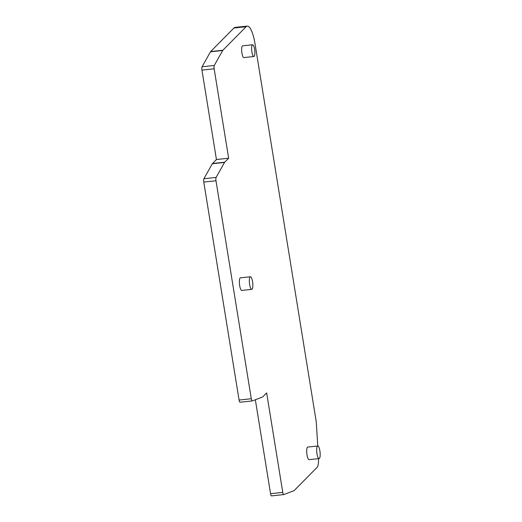 <?xml version="1.0" encoding="UTF-8"?>
<svg xmlns="http://www.w3.org/2000/svg" width="522" height="522" viewBox="0 0 522 522"><rect width="100%" height="100%" fill="white"/><g stroke="black" fill="none" stroke-linecap="round" stroke-linejoin="round"><path stroke-width="0.78" d="M251.78 289.371L241.79 290.441A6.342 1.631 -96.1 0 1 239.572 284.96A6.342 1.631 -96.1 0 1 240.12 277.998A6.342 1.631 -96.1 0 1 240.44 277.828L250.429 276.764A6.342 1.631 -96.1 0 1 252.726 282.891A6.342 1.631 -96.1 0 1 251.78 289.371A6.342 1.631 -96.1 0 1 249.555 283.896A6.342 1.631 -96.1 0 1 250.11 276.934A6.342 1.631 -96.1 0 1 250.429 276.764M319.099 458.603L309.109 459.667A6.342 1.631 -96.1 0 1 306.89 454.186A6.342 1.631 -96.1 0 1 307.445 447.23A6.342 1.631 -96.1 0 1 307.765 447.06L317.754 445.99A6.342 1.631 -96.1 0 1 320.051 452.124A6.342 1.631 -96.1 0 1 319.099 458.603A6.342 1.631 -96.1 0 1 316.88 453.122A6.342 1.631 -96.1 0 1 317.435 446.16A6.342 1.631 -96.1 0 1 317.754 445.99M253.888 56.513L243.898 57.583A5.905 1.52 -96.1 0 1 241.83 52.481A5.905 1.52 -96.1 0 1 242.345 45.995A5.905 1.52 -96.1 0 1 242.639 45.838L252.628 44.768A5.905 1.52 -96.1 0 1 254.769 50.484A5.905 1.52 -96.1 0 1 253.888 56.513A5.905 1.52 -96.1 0 1 251.819 51.41A5.905 1.52 -96.1 0 1 252.335 44.925A5.905 1.52 -96.1 0 1 252.628 44.768M317.741 445.99L316.358 423.185A5.775 1.488 83.9 0 0 316.117 420.993L255.01 43.724A23.105 5.951 83.9 0 0 247.271 26.1A23.105 5.951 83.9 0 0 246.103 26.726L222.874 50.249A5.775 1.488 83.9 0 0 222.698 50.49L214.281 65.459A2.891 0.744 83.9 0 0 214.157 68.8L228.643 158.225L224.701 162.212A5.775 1.488 83.9 0 0 224.532 162.453L216.108 177.421A2.891 0.744 83.9 0 0 215.991 180.769L251.291 398.736A2.891 0.744 83.9 0 0 252.263 400.935A2.891 0.744 83.9 0 0 252.309 400.922L262.52 397.027A5.775 1.488 83.9 0 0 262.716 396.896L266.651 392.909L282.767 492.396A2.891 0.744 83.9 0 0 283.733 494.595A2.891 0.744 83.9 0 0 283.785 494.582L293.997 490.687A5.775 1.488 83.9 0 0 294.186 490.556L317.141 467.314A11.549 2.975 83.9 0 0 318.498 458.662M247.271 26.1L235.063 27.405A23.105 5.951 83.9 0 0 233.895 28.025L210.666 51.547A5.775 1.488 83.9 0 0 210.49 51.789L202.073 66.757A2.891 0.744 83.9 0 0 201.949 70.105L216.434 159.53L212.493 163.516A5.775 1.488 83.9 0 0 212.317 163.758L203.9 178.726A2.891 0.744 83.9 0 0 203.782 182.067L239.083 400.041A2.891 0.744 83.9 0 0 240.048 402.24A2.891 0.744 83.9 0 0 240.1 402.227L252.211 400.935M255.343 399.767L270.559 493.695A2.891 0.744 83.9 0 0 271.525 495.9A2.891 0.744 83.9 0 0 271.577 495.887L283.681 494.595M216.434 159.53L228.643 158.225M212.317 163.758L224.532 162.453M203.9 178.726L216.108 177.421M203.782 182.067L215.991 180.769M239.083 400.041L251.291 398.736M270.559 493.695L282.767 492.396M233.895 28.025L246.103 26.726M210.666 51.547L222.874 50.249M210.49 51.789L222.698 50.49M202.073 66.757L214.281 65.459M201.949 70.105L214.157 68.8M212.493 163.516L224.701 162.212M252.263 400.935L240.048 402.24M283.733 494.595L271.525 495.9"/></g></svg>
